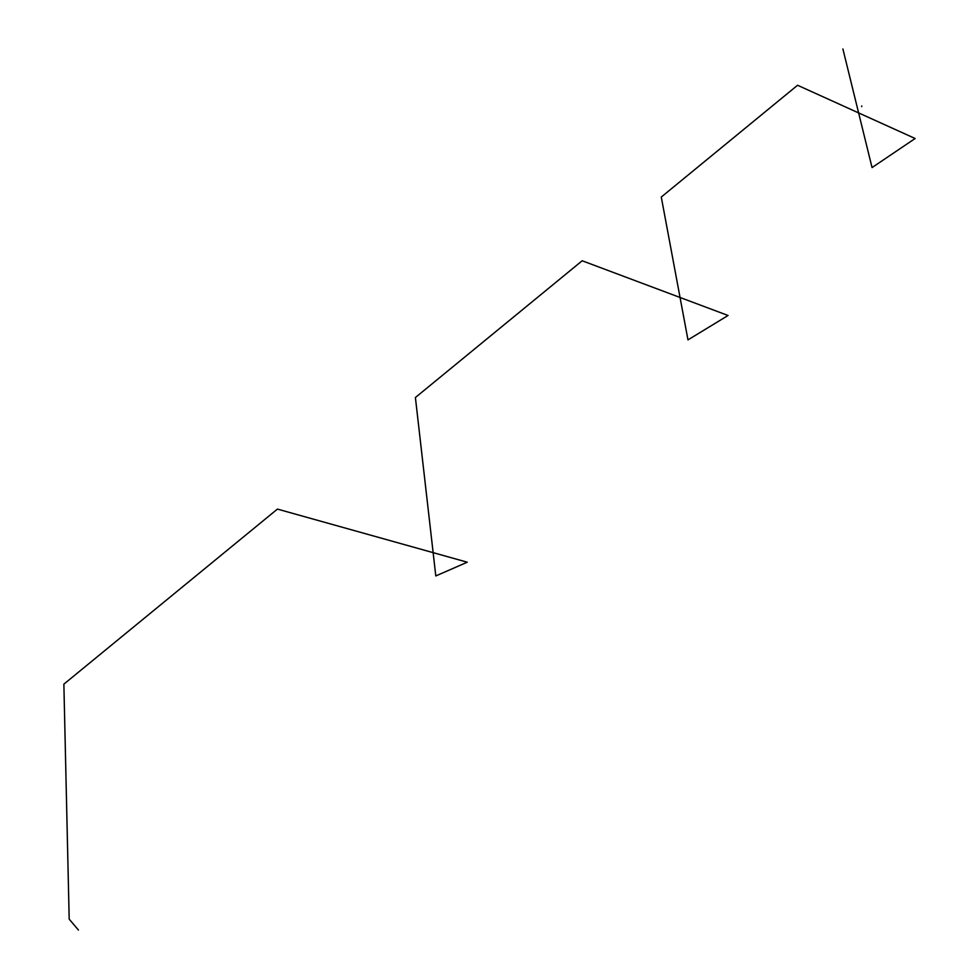 <?xml version="1.0" encoding="UTF-8"?>
<svg xmlns="http://www.w3.org/2000/svg" width="979" height="979" viewBox="0 0 979 979"><rect width="100%" height="100%" fill="white"/><g stroke="black" fill="none" stroke-linecap="round" stroke-linejoin="round"><path stroke-width="1.47" d="M861.765 105.952L861.691 106.638L861.765 105.952M842.895 48.95L872.056 167.568L915.132 138.504L797.567 85.259L661.278 197.048L687.98 339.884L728.058 315.483L582.175 260.769L415.402 397.523L435.802 575.946L467.264 562.203L277.424 509.092L63.868 684.15L69.191 919.146L78.43 930.05"/></g></svg>

